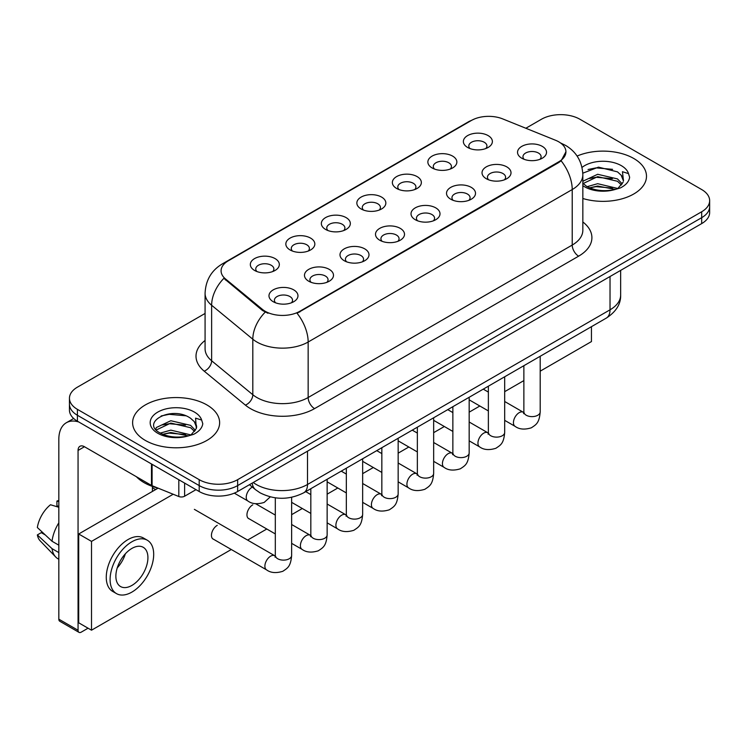 <?xml version="1.0" encoding="UTF-8"?>
<svg xmlns="http://www.w3.org/2000/svg" width="747" height="747" viewBox="0 0 747 747"><rect width="100%" height="100%" fill="white"/><g stroke="black" fill="none" stroke-linecap="round" stroke-linejoin="round"><path stroke-width="1.12" d="M432.111 167.944L432.111 167.944A14.501 8.376 180 0 1 432.111 156.104A14.501 8.376 180 0 1 452.617 156.104A14.501 8.376 180 0 1 452.617 167.944A14.501 8.376 180 0 1 432.111 167.944M450.245 169.055A9.067 5.229 0 0 0 451.431 166.46A9.067 5.229 0 0 0 448.77 162.762A9.067 5.229 0 0 0 438.9 161.632A9.067 5.229 0 0 0 433.297 166.46A9.067 5.229 0 0 0 434.493 169.055M396.601 188.44L396.601 188.44A14.501 8.376 180 0 1 396.601 176.6A14.501 8.376 180 0 1 417.115 176.6A14.501 8.376 180 0 1 417.115 188.44A14.501 8.376 180 0 1 396.601 188.44M414.734 189.551A9.067 5.229 0 0 0 415.92 186.965A9.067 5.229 0 0 0 413.268 183.267A9.067 5.229 0 0 0 403.389 182.128A9.067 5.229 0 0 0 397.796 186.965A9.067 5.229 0 0 0 398.982 189.551M361.09 208.945L361.09 208.945A14.501 8.376 180 0 1 361.09 197.105A14.501 8.376 180 0 1 381.605 197.105A14.501 8.376 180 0 1 381.605 208.945A14.501 8.376 180 0 1 361.09 208.945M379.224 210.056A9.067 5.229 0 0 0 380.41 207.461A9.067 5.229 0 0 0 377.758 203.763A9.067 5.229 0 0 0 367.879 202.633A9.067 5.229 0 0 0 362.286 207.461A9.067 5.229 0 0 0 363.472 210.056M325.589 229.441L325.589 229.441A14.501 8.376 180 0 1 325.589 217.601A14.501 8.376 180 0 1 346.094 217.601A14.501 8.376 180 0 1 346.094 229.441A14.501 8.376 180 0 1 325.589 229.441M343.713 230.552A9.067 5.229 0 0 0 344.909 227.966A9.067 5.229 0 0 0 342.247 224.268A9.067 5.229 0 0 0 332.368 223.129A9.067 5.229 0 0 0 326.775 227.966A9.067 5.229 0 0 0 327.961 230.552M290.079 249.946L290.079 249.946A14.501 8.376 180 0 1 290.079 238.106A14.501 8.376 180 0 1 310.593 238.106A14.501 8.376 180 0 1 310.593 249.946A14.501 8.376 180 0 1 290.079 249.946M308.212 251.057A9.067 5.229 0 0 0 309.398 248.462A9.067 5.229 0 0 0 306.746 244.764A9.067 5.229 0 0 0 296.867 243.634A9.067 5.229 0 0 0 291.274 248.462A9.067 5.229 0 0 0 292.46 251.057M254.568 270.442L254.568 270.442A14.501 8.376 180 0 1 254.568 258.602A14.501 8.376 180 0 1 275.083 258.602A14.501 8.376 180 0 1 275.083 270.442A14.501 8.376 180 0 1 254.568 270.442M272.702 271.553A9.067 5.229 0 0 0 273.888 268.967A9.067 5.229 0 0 0 271.236 265.269A9.067 5.229 0 0 0 261.357 264.13A9.067 5.229 0 0 0 255.763 268.967A9.067 5.229 0 0 0 256.949 271.553M467.613 147.448L467.613 147.448A14.501 8.376 180 0 1 467.613 135.599A14.501 8.376 180 0 1 488.127 135.599A14.501 8.376 180 0 1 488.127 147.448A14.501 8.376 180 0 1 467.613 147.448M485.746 148.55A9.067 5.229 0 0 0 486.932 145.964A9.067 5.229 0 0 0 484.28 142.266A9.067 5.229 0 0 0 474.401 141.127A9.067 5.229 0 0 0 468.808 145.964A9.067 5.229 0 0 0 469.994 148.55M486.269 178.71L486.269 178.71A14.501 8.376 180 0 1 486.269 166.87A14.501 8.376 180 0 1 506.774 166.87A14.501 8.376 180 0 1 506.774 178.71A14.501 8.376 180 0 1 486.269 178.71M504.402 179.822A9.067 5.229 0 0 0 505.588 177.235A9.067 5.229 0 0 0 502.936 173.528A9.067 5.229 0 0 0 493.057 172.398A9.067 5.229 0 0 0 487.455 177.235A9.067 5.229 0 0 0 488.65 179.822M450.758 199.216L450.758 199.216A14.501 8.376 180 0 1 450.758 187.376A14.501 8.376 180 0 1 471.273 187.376A14.501 8.376 180 0 1 471.273 199.216A14.501 8.376 180 0 1 450.758 199.216M468.892 200.327A9.067 5.229 0 0 0 470.078 197.731A9.067 5.229 0 0 0 467.426 194.033A9.067 5.229 0 0 0 457.547 192.894A9.067 5.229 0 0 0 451.954 197.731A9.067 5.229 0 0 0 453.14 200.327M415.257 219.711L415.257 219.711A14.501 8.376 180 0 1 415.257 207.871A14.501 8.376 180 0 1 435.762 207.871A14.501 8.376 180 0 1 435.762 219.711A14.501 8.376 180 0 1 415.257 219.711M433.381 220.823A9.067 5.229 0 0 0 434.577 218.236A9.067 5.229 0 0 0 431.915 214.529A9.067 5.229 0 0 0 422.036 213.399A9.067 5.229 0 0 0 416.443 218.236A9.067 5.229 0 0 0 417.629 220.823M379.747 240.217L379.747 240.217A14.501 8.376 180 0 1 379.747 228.367A14.501 8.376 180 0 1 400.252 228.367A14.501 8.376 180 0 1 400.252 240.217A14.501 8.376 180 0 1 379.747 240.217M397.88 241.318A9.067 5.229 0 0 0 399.066 238.732A9.067 5.229 0 0 0 396.414 235.034A9.067 5.229 0 0 0 386.535 233.895A9.067 5.229 0 0 0 380.933 238.732A9.067 5.229 0 0 0 382.128 241.318M344.236 260.712L344.236 260.712A14.501 8.376 180 0 1 344.236 248.872A14.501 8.376 180 0 1 364.751 248.872A14.501 8.376 180 0 1 364.751 260.712A14.501 8.376 180 0 1 344.236 260.712M362.37 261.823A9.067 5.229 0 0 0 363.556 259.237A9.067 5.229 0 0 0 360.904 255.53A9.067 5.229 0 0 0 351.025 254.4A9.067 5.229 0 0 0 345.431 259.237A9.067 5.229 0 0 0 346.617 261.823M308.726 281.217L308.726 281.217A14.501 8.376 180 0 1 308.726 269.368A14.501 8.376 180 0 1 329.24 269.368A14.501 8.376 180 0 1 329.24 281.217A14.501 8.376 180 0 1 308.726 281.217M326.859 282.319A9.067 5.229 0 0 0 328.045 279.733A9.067 5.229 0 0 0 325.393 276.035A9.067 5.229 0 0 0 315.514 274.896A9.067 5.229 0 0 0 309.921 279.733A9.067 5.229 0 0 0 311.107 282.319M273.225 301.713L273.225 301.713A14.501 8.376 180 0 1 273.225 289.873A14.501 8.376 180 0 1 293.73 289.873A14.501 8.376 180 0 1 293.73 301.713A14.501 8.376 180 0 1 273.225 301.713M291.358 302.824A9.067 5.229 0 0 0 292.544 300.229A9.067 5.229 0 0 0 289.883 296.531A9.067 5.229 0 0 0 280.013 295.401A9.067 5.229 0 0 0 274.41 300.229A9.067 5.229 0 0 0 275.606 302.824M521.779 158.215L521.779 158.215A14.501 8.376 180 0 1 521.779 146.375A14.501 8.376 180 0 1 542.285 146.375A14.501 8.376 180 0 1 542.285 158.215A14.501 8.376 180 0 1 521.779 158.215M539.904 159.326A9.067 5.229 0 0 0 541.099 156.73A9.067 5.229 0 0 0 538.438 153.032A9.067 5.229 0 0 0 528.559 151.893A9.067 5.229 0 0 0 522.965 156.73A9.067 5.229 0 0 0 524.151 159.326M555.488 140.24A24.474 14.128 180 0 1 558.756 141.818A24.474 14.128 180 0 1 565.927 151.809A24.474 14.128 180 0 1 558.756 161.8L299.818 311.294A24.474 14.128 180 0 1 262.468 309.407L225.51 278.939A24.474 14.128 180 0 1 221.084 270.834A24.474 14.128 180 0 1 228.255 260.843L471.376 120.482A24.474 14.128 180 0 1 502.712 118.904L555.488 140.24M633.745 158.476A43.503 25.118 0 0 0 577.095 156.048A43.503 25.118 0 0 1 633.745 158.476A43.503 25.118 0 0 1 646.491 176.236A43.503 25.118 0 0 0 633.745 158.476M206.882 404.921A43.503 25.118 0 0 0 159.475 399.477A43.503 25.118 0 0 0 132.611 422.681A43.503 25.118 0 0 0 145.357 440.441A43.503 25.118 0 0 0 192.773 445.884A43.503 25.118 0 0 0 219.627 422.681A43.503 25.118 0 0 0 206.882 404.921A43.503 25.118 0 0 0 159.475 399.477A43.503 25.118 0 0 0 132.611 422.681A43.503 25.118 0 0 0 145.357 440.441A43.503 25.118 0 0 0 192.773 445.884A43.503 25.118 0 0 0 219.627 422.681A43.503 25.118 0 0 0 206.882 404.921M565.927 151.809L561.128 160.81L558.756 162.529L297.063 313.264A31.729 18.32 60 0 1 308.156 342.014A36.258 20.935 180 0 1 256.875 342.014A36.258 20.935 180 0 1 252.813 339.213L211.634 305.262A36.258 20.935 180 0 1 205.08 293.254L205.08 348.765A36.258 20.935 0 0 0 211.634 360.773L252.813 394.724A36.258 20.935 0 0 0 256.875 397.516A36.258 20.935 0 0 0 308.156 397.516L572.221 245.063A36.258 20.935 0 0 0 582.837 230.263L582.837 174.751A36.258 20.935 180 0 1 572.221 189.551A31.729 18.32 -120 0 0 561.128 160.81M205.08 313.451L77.417 387.161A27.191 15.696 0 0 0 69.452 398.254L69.452 410.103A27.191 15.696 0 0 0 77.417 421.196L199.197 491.507L199.197 485.587A27.191 15.696 0 0 0 237.649 485.587L701.685 217.676A27.191 15.696 0 0 0 709.65 206.574A27.191 15.696 0 0 1 701.685 217.676L237.649 485.587A27.191 15.696 0 0 1 199.197 485.587L77.417 415.276L199.197 485.587L199.197 479.667A27.191 15.696 0 0 0 237.649 479.667L701.685 211.756A27.191 15.696 0 0 0 709.65 200.654A27.191 15.696 0 0 0 701.685 189.551L579.905 119.249A27.191 15.696 0 0 0 541.454 119.249L525.851 128.251M69.452 404.174A27.191 15.696 0 0 0 77.417 415.276A27.191 15.696 0 0 1 69.452 404.174M267.968 313.264L262.468 310.481L223.867 278.342A31.729 21.215 129.5 0 0 211.634 305.262L211.634 360.773A9.067 6.06 -50.5 0 1 204.211 371.175A45.324 26.164 180 0 1 205.08 340.464M582.837 198.497A43.503 25.118 0 0 0 646.491 176.236A43.503 25.118 0 0 1 582.837 198.497M69.452 398.254A27.191 15.696 0 0 0 77.417 409.356L199.197 479.667M199.197 491.507A27.191 15.696 0 0 0 237.649 491.507L701.685 223.596A27.191 15.696 0 0 0 709.65 212.503L709.65 200.654M582.837 183.192L586.554 186.302C594.491 190.606 603.865 191.699 614.678 189.598L620.43 187.917C625.967 185.079 629.03 181.53 629.637 177.282L628.507 173.612L622.447 171.707L623.474 180.671A20.486 11.831 0 0 0 621.159 175.209L617.489 171.866L598.468 167.141L582.8 173.192M623.166 182.081L618.161 188.113M587.161 186.657L597.675 183.687L617.685 188.459M589.579 187.842L597.675 186.031L615.407 189.439M582.837 181.876L583.192 181.082L597.675 174.284L617.47 178.916L622.232 183.874M583.136 183.538L597.675 176.637L617.47 181.269L621.439 184.985M621.159 175.209L623.456 180.961M588.038 169.504L596.069 167.879L612.605 169.336M589.551 178.458L596.069 177.272L612.4 178.673M589.579 187.852L596.069 186.675L612.4 188.076M136.384 476.707A45.324 26.164 0 0 0 144.078 482.627A45.324 26.164 0 0 0 158 488.108M196.312 428.526L196.61 427.125A20.486 11.831 0 0 0 194.295 421.653L190.625 418.311C171.745 404.949 140.268 422.391 159.699 432.746C167.627 437.051 177.002 438.144 187.814 436.043L193.566 434.362C199.104 431.523 202.176 427.975 202.782 423.726L201.653 420.057L195.593 418.152L196.302 428.526L191.307 434.567M160.306 433.101L170.82 430.132L190.821 434.903M185.536 434.521L169.205 433.12L162.715 434.296L170.82 432.485L188.552 435.884M155.712 429.301L156.328 427.527L170.82 420.729L190.606 425.36L195.369 430.319M156.272 429.983L170.82 423.082L190.606 427.714L194.584 431.43M194.295 421.653L196.601 427.405M161.175 415.948L169.205 414.324L185.742 415.78M162.687 424.903L169.205 423.717L185.536 425.118M184.612 483.085L184.612 496.223L195.994 489.658M78.771 421.98A36.258 20.935 -120 0 0 66.343 422.737A36.258 20.935 -120 0 0 58.826 439.329L58.826 619.17L78.061 630.272L78.061 450.432A9.067 5.229 60 0 1 79.938 446.286A9.067 5.229 60 0 1 84.467 446.734L151.482 485.429L151.482 463.962M78.061 630.272A4.529 2.614 120 0 0 78.995 632.354L59.769 621.252A4.529 2.614 -60 0 1 58.826 619.17M78.995 632.354A4.529 2.614 120 0 0 81.264 632.121L88.053 628.199M152.407 491.433L152.407 486.418M184.612 496.223A4.529 2.614 180 0 1 178.813 496.522L152.089 485.718A4.529 2.614 180 0 1 151.482 485.429M217.265 525.328A8.161 4.706 120 0 0 217.209 525.365A8.161 4.706 120 0 0 211.877 532.555A8.161 4.706 120 0 0 213.128 539.091A8.161 4.706 120 0 0 213.67 539.334M252.775 504.832A8.161 4.706 120 0 0 252.71 504.869A8.161 4.706 120 0 0 247.388 512.059A8.161 4.706 120 0 0 248.63 518.595A8.161 4.706 120 0 0 249.181 518.829M540.193 371.166L591.447 341.575L591.447 326.682M173.183 494.243L91.517 541.388L91.517 630.197L231.29 549.503M247.602 540.09L266.791 529.007M291.638 514.664L302.302 508.502M327.139 494.169L337.812 488.006M362.65 473.663L373.323 467.501M398.16 453.168L408.824 447.005M433.662 432.662L444.334 426.509M469.172 412.167L479.845 406.004M504.683 391.661L523.871 380.587M158.103 488.146L78.696 533.993L78.696 622.802L91.517 630.197M91.517 541.388L78.696 533.993M556.945 346.599A30.814 17.797 120 0 0 558.756 345.637A30.814 17.797 120 0 0 560.577 344.507M131.902 585.424A22.662 13.082 120 0 0 146.701 565.46A22.662 13.082 120 0 0 143.228 547.299A22.662 13.082 120 0 0 131.902 548.419A22.662 13.082 120 0 0 117.092 568.392A22.662 13.082 120 0 0 120.566 586.544A22.662 13.082 120 0 0 131.902 585.424M117.251 567.86A22.662 13.082 120 0 0 125.384 553.779M58.826 501.629L56.912 501.05L56.912 505.598L58.826 506.709M147.308 540.23L143.461 538.017A30.814 17.797 120 0 0 128.054 539.539A30.814 17.797 120 0 0 107.923 566.702A30.814 17.797 120 0 0 112.638 591.391L116.485 593.613A30.814 17.797 120 0 0 131.902 592.091A30.814 17.797 120 0 0 152.033 564.928A30.814 17.797 120 0 0 147.308 540.23A30.814 17.797 120 0 0 131.902 541.762A30.814 17.797 120 0 0 111.761 568.915A30.814 17.797 120 0 0 116.485 593.613M58.826 522.816A29.908 17.265 120 0 0 52.029 541.248L37.35 527.522A23.568 13.605 120 0 1 50.497 504.748L58.826 507.269M58.826 545.179L52.029 541.248M45.287 534.955L41.29 532.648L37.35 534.917L52.029 548.653L58.826 552.584M52.029 548.653A29.908 17.265 120 0 0 55.717 557.001A29.908 17.265 120 0 0 57.977 558.784L58.826 559.279M58.826 500.509A23.568 13.605 120 0 0 56.912 501.05M37.35 534.917A23.568 13.605 120 0 0 40.133 540.791L55.717 557.001M299.818 311.294L299.818 312.022M262.468 309.407L262.468 310.481M225.51 278.939L225.51 280.013M558.756 161.8L558.756 162.529M314.562 408.618A9.067 5.229 60 0 1 308.156 397.516L308.156 342.014L572.221 189.551L572.221 245.063A9.067 5.229 60 0 0 578.626 256.165L314.562 408.618A45.324 26.164 180 0 1 250.469 408.618A45.324 26.164 180 0 1 245.389 405.126L204.211 371.175M582.837 174.751C582.221 161.716 576.497 151.94 565.647 145.432L561.072 143.2A31.729 14.856 112 0 0 560.642 143.041M225.557 262.692A31.729 18.32 -120 0 0 222.27 263.934C211.429 270.442 205.696 280.218 205.08 293.254M222.27 263.934L468.705 121.658A31.729 18.32 60 0 1 471.105 120.64M265.176 312.162A31.729 21.215 129.5 0 0 252.813 339.213L252.813 394.724A9.067 6.06 -50.5 0 1 245.389 405.126M582.837 221.962A45.324 26.164 180 0 1 578.626 256.165M237.649 479.667L237.649 491.507M701.685 211.756L701.685 223.596M77.417 409.356L77.417 421.196M253.233 482.515A36.258 20.935 0 0 0 256.24 484.476A36.258 20.935 0 0 0 307.512 484.476L610.028 309.818A36.258 20.935 0 0 0 620.654 295.018C620.916 304.01 616.126 311.714 606.275 318.119L303.758 492.777A18.124 10.467 60 0 0 307.512 484.476L307.512 451.169M610.028 276.511L610.028 309.818A18.124 10.467 60 0 1 606.275 318.119M252.243 483.085A18.124 12.129 129.5 0 0 255.493 489.668L249.461 484.691M540.193 356.272L540.193 411.914A8.161 4.706 180 0 1 537.429 415.444A8.161 4.706 180 0 1 526.261 415.248A8.161 4.706 180 0 1 523.871 411.914L523.61 413.679L524.338 413.072M540.193 411.914C539.259 423.418 535.944 424.651 531.388 427.788C524.646 429.87 519.23 429.404 515.131 426.378A8.161 4.706 -60 0 1 513.88 419.842A8.161 4.706 -60 0 1 519.212 412.652A8.161 4.706 -60 0 1 519.576 412.456A8.161 4.706 -60 0 1 523.292 412.251L523.852 412.54M504.683 376.777L504.683 432.41A8.161 4.706 180 0 1 501.919 435.949A8.161 4.706 180 0 1 490.751 435.744A8.161 4.706 180 0 1 488.37 432.41L488.099 434.175L488.837 433.577M504.683 432.41C503.758 443.914 500.434 445.147 495.877 448.284C489.145 450.376 483.72 449.909 479.63 446.883A8.161 4.706 -60 0 1 478.379 440.347A8.161 4.706 -60 0 1 483.701 433.157A8.161 4.706 -60 0 1 484.065 432.961A8.161 4.706 -60 0 1 487.782 432.746L488.342 433.045M469.172 397.273L469.172 452.915A8.161 4.706 180 0 1 466.408 456.445A8.161 4.706 180 0 1 455.25 456.249A8.161 4.706 180 0 1 452.859 452.915L452.598 454.68L453.326 454.073M469.172 452.915C468.248 464.419 464.933 465.652 460.376 468.789C453.634 470.871 448.219 470.405 444.12 467.379A8.161 4.706 -60 0 1 442.868 460.843A8.161 4.706 -60 0 1 448.2 453.653A8.161 4.706 -60 0 1 448.555 453.457A8.161 4.706 -60 0 1 452.271 453.252L452.831 453.541M433.662 417.778L433.662 473.411A8.161 4.706 180 0 1 430.907 476.95A8.161 4.706 180 0 1 419.739 476.745A8.161 4.706 180 0 1 417.349 473.411L417.087 475.176L417.816 474.569M433.662 473.411C432.737 484.915 429.422 486.148 424.866 489.285C418.124 491.377 412.708 490.9 408.609 487.884A8.161 4.706 -60 0 1 407.358 481.348A8.161 4.706 -60 0 1 412.689 474.158A8.161 4.706 -60 0 1 413.054 473.962A8.161 4.706 -60 0 1 416.77 473.747L417.33 474.046M398.16 438.274L398.16 493.916A8.161 4.706 180 0 1 395.396 497.446A8.161 4.706 180 0 1 384.229 497.25A8.161 4.706 180 0 1 381.838 493.916L381.577 495.681L382.315 495.074M398.16 493.916C397.227 505.42 393.912 506.653 389.355 509.79C382.623 511.872 377.198 511.406 373.098 508.38A8.161 4.706 -60 0 1 371.857 501.844A8.161 4.706 -60 0 1 377.179 494.654A8.161 4.706 -60 0 1 377.543 494.458A8.161 4.706 -60 0 1 381.259 494.253L381.82 494.542M628.507 173.612A25.93 14.968 0 0 0 621.317 165.647A25.93 14.968 0 0 0 582.016 167.421M582.837 185.658A25.93 14.968 0 0 0 584.649 186.815A25.93 14.968 0 0 0 614.678 189.598M201.653 420.057A25.93 14.968 0 0 0 194.453 412.092A25.93 14.968 0 0 0 157.785 412.092A25.93 14.968 0 0 0 157.785 433.269A25.93 14.968 0 0 0 187.814 436.043M78.061 450.432L84.467 446.734M152.089 464.317L152.089 485.718M178.813 496.522L178.813 479.742M362.65 458.779L362.65 514.412A8.161 4.706 180 0 1 359.886 517.951A8.161 4.706 180 0 1 348.728 517.746A8.161 4.706 180 0 1 346.337 514.412L346.076 516.177L346.804 515.57M362.65 514.412C361.725 525.916 358.411 527.149 353.854 530.286C347.112 532.378 341.696 531.901 337.597 528.885A8.161 4.706 -60 0 1 336.346 522.34A8.161 4.706 -60 0 1 341.678 515.159A8.161 4.706 -60 0 1 342.033 514.963A8.161 4.706 -60 0 1 345.749 514.748L346.309 515.047M327.139 479.275L327.139 534.917A8.161 4.706 180 0 1 324.375 538.447A8.161 4.706 180 0 1 313.217 538.242A8.161 4.706 180 0 1 310.827 534.917L310.565 536.673L311.294 536.075M327.139 534.917C326.215 546.421 322.9 547.644 318.343 550.791C311.602 552.873 306.186 552.407 302.087 549.381A8.161 4.706 -60 0 1 300.836 542.845A8.161 4.706 -60 0 1 306.167 535.655A8.161 4.706 -60 0 1 306.531 535.459A8.161 4.706 -60 0 1 310.248 535.254L310.799 535.543M291.638 497.287L291.638 555.413A8.161 4.706 180 0 1 288.874 558.952A8.161 4.706 180 0 1 277.707 558.747A8.161 4.706 180 0 1 275.316 555.413L275.055 557.178L275.783 556.571M291.638 555.413C290.704 566.917 287.39 568.15 282.833 571.287C276.101 573.379 270.675 572.902 266.576 569.877A8.161 4.706 -60 0 1 265.325 563.341A8.161 4.706 -60 0 1 270.657 556.16A8.161 4.706 -60 0 1 271.021 555.964A8.161 4.706 -60 0 1 274.737 555.749L275.298 556.048M252.374 487.091L252.374 487.091A8.161 4.706 -60 0 0 252.01 487.287A8.161 4.706 -60 0 0 246.678 494.477A8.161 4.706 -60 0 0 247.929 501.013L234.306 493.151M468.705 121.658L474.522 118.95M561.072 143.2L560.595 143.004M303.758 492.777C289.173 500.107 274.579 500.107 259.993 492.777L255.493 489.668M620.654 295.018L620.654 270.386M515.131 426.378L504.683 420.346M488.37 410.925L469.172 399.841M523.871 365.694L523.871 411.914M523.292 412.251L504.683 401.503M488.37 392.091L483.262 389.14M479.63 446.883L469.172 440.842M452.859 431.43L433.662 420.346M488.37 386.19L488.37 432.41M487.782 432.746L469.172 422.008M452.859 412.587L447.752 409.636M444.12 467.379L433.662 461.347M417.349 451.926L398.16 440.842M452.859 406.695L452.859 452.915M452.271 453.252L433.662 442.504M417.349 433.083L412.251 430.141M408.609 487.884L398.16 481.843M381.838 472.431L362.65 461.347M417.349 427.191L417.349 473.411M416.77 473.747L398.16 463.009M381.838 453.588L376.74 450.637M373.098 508.38L362.65 502.348M346.337 492.927L327.139 481.843M381.838 447.696L381.838 493.916M381.259 494.253L362.65 483.505M346.337 474.084L341.23 471.142M66.343 422.737L73.673 418.497M337.597 528.885L327.139 522.844M310.827 513.422L291.638 502.348M346.337 468.192L346.337 514.412M345.749 514.748L327.139 504.01M310.827 494.589L305.728 491.638M302.087 549.381L291.638 543.349M275.316 533.928L248.153 518.241M310.827 488.697L310.827 534.917M310.248 535.254L291.638 524.506M275.316 515.085L255.633 503.721M266.576 569.877L212.652 538.746M275.316 497.829L275.316 555.413M274.737 555.749L194.36 509.351M152.407 487.744L155.609 489.584M247.929 501.013C251.944 504.029 257.37 504.496 264.186 502.423L270.293 496.876"/></g></svg>
